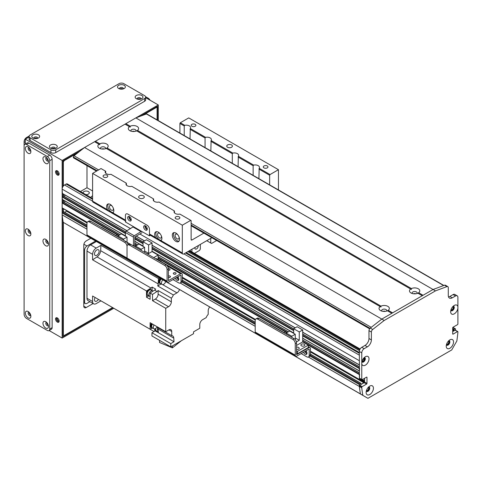 <?xml version="1.0" encoding="UTF-8"?>
<svg xmlns="http://www.w3.org/2000/svg" width="482" height="482" viewBox="0 0 482 482"><rect width="100%" height="100%" fill="white"/><g stroke="black" fill="none" stroke-linecap="round" stroke-linejoin="round"><path stroke-width="0.72" d="M187.853 251.61L359.452 350.679M63.757 211.839L62.552 212.255A0.566 0.325 120 0 0 62.154 212.948L62.154 214.882A158.614 91.574 120 0 0 63.214 222.329L366.332 397.403M66.962 210.827L64.817 212.339M65.227 201.193A2.434 1.404 -60 0 1 63.528 201.982L62.154 203.006L62.154 207.863A0.566 0.325 120 0 0 62.268 208.122L87.115 222.467M65.227 195.18A2.434 1.404 -60 0 1 63.528 195.969L62.154 196.993L62.395 199.446M92.592 198.536L67.293 183.931A2.265 1.307 120 0 0 66.161 184.04L64.558 184.968A3.398 1.964 120 0 0 62.154 189.131L62.395 193.433M368.061 387.6L368.658 387.944A1.838 1.06 -60 0 1 367.971 389.926A1.838 1.06 -60 0 1 366.459 390.528A1.838 1.06 -60 0 1 366.453 390.522M369.134 387.462L368.658 387.944M455.496 330.429L455.496 329.037A0.566 0.325 120 0 0 455.098 328.808L454.134 329.363L453.652 331.032L452.694 331.586L455.098 330.194A0.566 0.325 -60 0 1 455.382 330.17L457.786 331.556A0.566 0.325 120 0 0 457.502 331.586L453.092 334.128A0.566 0.325 -60 0 1 452.694 333.899L452.694 327.887A0.566 0.325 -60 0 1 453.092 327.188L457.502 324.645A0.566 0.325 120 0 0 457.9 323.952L457.9 308.155A5.157 2.976 -60 0 1 454.026 313.969A5.157 2.976 -60 0 1 450.652 311.721A5.157 2.976 -60 0 1 454.297 305.407A5.157 2.976 -60 0 1 457.9 306.913L457.9 308.155M360.964 384.262L360.898 383.274L359.765 383.847A0.566 0.325 120 0 0 359.361 384.54L359.361 385.931A0.566 0.325 -60 0 1 359.765 385.238L364.169 382.69A0.566 0.325 120 0 0 364.573 381.997L364.573 378.298L364.169 382.413L361.205 384.401M361.765 363.657L361.765 362.41A5.157 2.976 -60 0 1 365.374 356.746A5.157 2.976 -60 0 1 369.013 358.644A5.157 2.976 -60 0 1 365.73 364.934A5.157 2.976 -60 0 1 361.765 363.657L361.765 379.454A0.566 0.325 120 0 0 362.169 379.683L366.573 377.141A0.566 0.325 -60 0 1 366.977 377.376L366.977 383.383A0.566 0.325 -60 0 1 366.573 384.082L362.169 386.624A0.566 0.325 120 0 0 361.765 387.317L361.765 387.865A158.614 91.574 120 0 0 362.832 395.312L360.494 394.029M364.669 359.277L364.097 359.662A1.838 1.06 -60 0 1 362.048 361.157A1.838 1.06 -60 0 1 362.048 361.151M363.042 359.06L364.097 359.662M363.88 357.975A1.838 1.06 -60 0 1 363.886 357.975A1.838 1.06 -60 0 1 364.097 358.168L364.669 357.891M452.803 306.63A1.838 1.06 -60 0 1 452.809 306.636A1.838 1.06 -60 0 1 452.809 308.757A1.838 1.06 -60 0 1 450.971 309.818A1.838 1.06 -60 0 1 450.971 309.812M448.399 341.093A1.838 1.06 -60 0 1 448.405 341.093A1.838 1.06 -60 0 1 448.405 343.214A1.838 1.06 -60 0 1 446.567 344.275A1.838 1.06 -60 0 1 446.561 344.275M139.858 233.993L359.361 360.723L359.433 365.043M359.602 368.17L359.433 371.056M359.602 374.183L359.361 379.454A0.566 0.325 120 0 0 359.765 379.683L360.789 379.081L364.368 381.19M83.097 193.053A3.115 1.801 180 0 1 83.073 192.83A3.115 1.801 180 0 1 84.995 191.167A3.115 1.801 180 0 1 88.387 191.559A3.115 1.801 180 0 1 89.303 192.83A3.115 1.801 180 0 1 85.796 194.614M91.104 197.68A3.115 1.801 180 0 1 91.08 197.451A3.115 1.801 180 0 1 92.592 195.909M92.592 190.98L86.989 187.739L86.989 165.645M80.44 191.523L86.989 187.739M450.815 310.366A2.549 1.47 120 0 0 451.176 310.757A2.549 1.47 120 0 0 453.725 309.287A2.549 1.47 120 0 0 453.725 306.341A2.549 1.47 120 0 0 453.207 306.227M450.929 310.541A2.549 1.47 120 0 0 453.164 308.962A2.549 1.47 120 0 0 453.417 306.233M366.302 391.077A2.549 1.47 120 0 0 366.663 391.468A2.549 1.47 120 0 0 369.212 389.998A2.549 1.47 120 0 0 369.212 387.052A2.549 1.47 120 0 0 368.694 386.932M366.133 392.426A5.157 2.976 -60 0 1 369.778 386.112A5.157 2.976 -60 0 1 373.423 388.221A5.157 2.976 -60 0 1 369.778 394.535A5.157 2.976 -60 0 1 366.133 392.426M366.41 391.251A2.549 1.47 120 0 0 368.652 389.673A2.549 1.47 120 0 0 368.899 386.944M446.41 344.823A2.549 1.47 120 0 0 446.772 345.214A2.549 1.47 120 0 0 449.32 343.744A2.549 1.47 120 0 0 449.32 340.798A2.549 1.47 120 0 0 448.802 340.684M446.242 346.178A5.157 2.976 -60 0 1 449.887 339.864A5.157 2.976 -60 0 1 453.532 341.967A5.157 2.976 -60 0 1 449.887 348.281A5.157 2.976 -60 0 1 446.242 346.178M446.525 344.998A2.549 1.47 120 0 0 448.76 343.419A2.549 1.47 120 0 0 449.007 340.696M361.892 361.705A2.549 1.47 120 0 0 362.253 362.096A2.549 1.47 120 0 0 364.802 360.626A2.549 1.47 120 0 0 364.802 357.68A2.549 1.47 120 0 0 364.284 357.566M362.006 361.88A2.549 1.47 120 0 0 364.241 360.301A2.549 1.47 120 0 0 364.494 357.572M457.9 306.913L457.9 297.358A3.398 1.964 120 0 0 457.195 295.803A3.398 1.964 120 0 0 455.496 295.972L452.291 297.822A5.664 3.272 -60 0 1 449.459 298.099A5.664 3.272 -60 0 1 448.284 295.508L448.284 287.646A2.265 1.307 120 0 0 447.82 286.609A2.265 1.307 120 0 0 446.965 286.585L435.469 290.881L384.196 320.482L372.707 329.459A2.265 1.307 120 0 0 371.381 332.044L371.381 339.906A5.664 3.272 -60 0 1 367.374 346.847L364.169 348.697A3.398 1.964 120 0 0 361.765 352.86L361.765 362.41M359.765 378.298A0.566 0.325 -60 0 1 359.361 378.069L359.361 351.474A3.398 1.964 -60 0 1 361.765 347.311L364.97 345.461A5.664 3.272 120 0 0 368.977 338.521L368.977 330.658A2.265 1.307 -60 0 1 370.303 328.073L381.792 319.096L433.065 289.495L444.561 285.199A2.265 1.307 -60 0 1 445.416 285.217L447.82 286.609M362.892 395.409L367.935 398.325L451.73 349.944L456.834 341.039A158.614 91.574 120 0 0 457.9 332.363L457.9 331.815A0.566 0.325 120 0 0 457.786 331.556M448.525 296.942A5.664 3.272 120 0 0 449.887 296.43L453.092 294.58A3.398 1.964 -60 0 1 454.791 294.412L457.195 295.803M125.441 124.374L125.838 123.681L135.852 117.903L435.469 290.881M96.514 171.14L73.487 157.849A0.566 0.325 -60 0 1 73.366 157.59L73.366 157.036A1.133 0.657 -60 0 1 74.029 155.746L84.585 147.504L384.196 320.482M362.832 395.312L360.428 393.921A158.614 91.574 -60 0 1 359.361 386.474L361.765 387.865M169.628 277.409A1.392 0.801 0 0 0 168.537 277.409M168.357 275.981A1.392 0.801 180 0 1 169.766 275.969A1.392 0.801 180 0 1 170.471 276.674A1.392 0.801 180 0 1 169.766 277.373A1.392 0.801 180 0 1 168.357 277.361M175.231 274.174A1.392 0.801 0 0 0 174.141 274.174M173.701 274.005A1.392 0.801 180 0 1 173.297 273.433A1.392 0.801 180 0 1 174.689 272.631A1.392 0.801 180 0 1 176.081 273.433A1.392 0.801 180 0 1 175.219 274.18A1.392 0.801 180 0 1 173.701 274.005M169.224 270.245A1.392 0.801 0 0 0 168.357 270.197M168.357 268.721A1.392 0.801 180 0 1 170.074 269.504A1.392 0.801 180 0 1 168.357 270.288M180.31 282.994L181.594 282.253A3.398 1.964 -120 0 0 182.298 280.693L182.298 274.686A2.38 1.374 120 0 0 181.804 273.595A2.38 1.374 120 0 0 180.617 273.71L168.453 280.626L168.357 268.854A3.398 1.964 -120 0 0 165.959 264.69L164.675 265.431A3.398 1.964 60 0 1 167.079 269.595L167.079 281.157A2.265 1.307 120 0 0 167.549 282.193A2.265 1.307 120 0 0 168.682 282.084L180.617 275.192A0.566 0.325 -60 0 1 181.015 275.421L181.015 281.434A3.398 1.964 60 0 1 180.31 282.994A3.398 1.964 60 0 1 178.611 282.826L173.008 279.584M176.683 277.463A2.549 1.47 -120 0 0 178.756 279.735M86.965 234.909L127.025 258.033L127.025 246.471L127.025 258.033A2.265 1.307 120 0 0 127.489 259.069L87.435 235.945A2.265 1.307 120 0 1 86.965 234.909L86.965 223.341A3.398 1.964 60 0 1 87.67 221.786A3.398 1.964 60 0 1 89.369 221.955L124.621 242.307A3.398 1.964 60 0 1 127.025 246.471A3.398 1.964 60 0 1 127.724 244.916A3.398 1.964 60 0 1 129.423 245.079L164.675 265.431M129.423 245.079L130.706 244.344A3.398 1.964 -120 0 0 129.007 244.175L127.724 244.916M130.706 244.344L165.959 264.69M177.822 276.807A2.549 1.47 60 0 1 178.286 280.404A2.549 1.47 60 0 1 175.4 278.204M191.131 223.353L371.242 327.338L381.792 319.096L391.806 313.312L387.42 310.782A5.157 2.976 180 0 1 380.551 310.565A5.157 2.976 180 0 1 380.178 306.594L380.955 307.046L380.973 306.136A5.157 2.976 180 0 1 387.841 306.353A5.157 2.976 180 0 1 388.221 310.318L392.607 312.854L422.25 295.737L417.864 293.207A5.157 2.976 180 0 1 410.995 292.984A5.157 2.976 180 0 1 410.616 289.019L411.393 289.471L411.417 288.561A5.157 2.976 180 0 1 418.286 288.778A5.157 2.976 180 0 1 418.665 292.743L417.882 293.219M417.032 293.52A2.549 1.47 0 0 0 417.189 293.008A2.549 1.47 0 0 0 414.641 291.538A2.549 1.47 0 0 0 412.092 293.008A2.549 1.47 0 0 0 412.249 293.52M415.906 293.767A2.549 1.47 0 0 0 413.375 293.767M410.616 289.019L136.671 130.863A5.157 2.976 180 0 1 129.809 130.646A5.157 2.976 180 0 1 129.429 126.676L130.206 127.128L130.23 126.218A5.157 2.976 180 0 1 137.099 126.435A5.157 2.976 180 0 1 137.472 130.399L136.695 130.875M135.846 131.176A2.549 1.47 0 0 0 136.002 130.664A2.549 1.47 0 0 0 133.454 129.194A2.549 1.47 0 0 0 130.899 130.664A2.549 1.47 0 0 0 131.062 131.176M134.719 131.423A2.549 1.47 0 0 0 132.189 131.423M380.178 306.594L106.233 148.438A5.157 2.976 180 0 1 99.364 148.221A5.157 2.976 180 0 1 98.985 144.257L99.762 144.702L99.786 143.793A5.157 2.976 180 0 1 106.655 144.01A5.157 2.976 180 0 1 107.034 147.974L106.251 148.45M105.401 148.751A2.549 1.47 0 0 0 105.558 148.239A2.549 1.47 0 0 0 103.009 146.769A2.549 1.47 0 0 0 100.461 148.239A2.549 1.47 0 0 0 100.618 148.751M104.275 148.998A2.549 1.47 0 0 0 101.744 148.998M388.221 310.318L387.444 310.794M386.588 311.095A2.549 1.47 0 0 0 386.745 310.583A2.549 1.47 0 0 0 384.196 309.113A2.549 1.47 0 0 0 381.648 310.583A2.549 1.47 0 0 0 381.804 311.095M385.461 311.342A2.549 1.47 0 0 0 382.931 311.342M418.665 292.743L423.051 295.273L433.065 289.495L443.621 285.549L146.407 113.957A1.133 0.657 -60 0 1 146.835 113.969L443.868 285.458M125.838 123.681L130.23 126.218M137.472 130.399L411.417 288.561M94.996 141.949L95.4 141.256L125.037 124.145L129.429 126.676M107.034 147.974L380.973 306.136M84.585 147.504L94.599 141.72L98.985 144.257M135.852 117.903L146.407 113.957M95.4 141.256L99.786 143.793M133.454 245.928L133.454 237.138A1.133 0.657 -60 0 1 134.255 235.752L141.461 231.312L125.441 221.967L125.441 215.49A3.398 1.964 60 0 1 126.145 213.936A3.398 1.964 60 0 1 127.844 214.104L147.07 225.202A3.398 1.964 60 0 1 149.474 229.366L149.474 235.843L150.414 235.3M128.983 216.454A2.549 1.47 -120 0 0 130.73 220.069A2.549 1.47 -120 0 0 131.188 220.268M145.01 225.703A2.549 1.47 -120 0 0 146.751 229.324A2.549 1.47 -120 0 0 147.209 229.516M129.447 220.81A2.549 1.47 60 0 1 127.778 218.563A2.549 1.47 60 0 1 128.17 216.52A2.549 1.47 60 0 1 130.718 217.997A2.549 1.47 60 0 1 130.718 220.937A2.549 1.47 60 0 1 129.447 220.81M145.468 230.059A2.549 1.47 60 0 1 143.805 227.817A2.549 1.47 60 0 1 144.196 225.775A2.549 1.47 60 0 1 146.745 227.245A2.549 1.47 60 0 1 146.745 230.185A2.549 1.47 60 0 1 145.468 230.059M133.454 226.685L126.242 231.125A1.133 0.657 120 0 0 125.441 232.511L125.441 236.21M141.943 232.788L134.972 236.813L134.731 245.278L133.532 245.971M141.461 231.312L149.474 235.843M127.025 242.307L130.092 244.079M203.862 233.119L191.932 240.006A1.133 0.657 -60 0 1 191.366 240.06A1.133 0.657 -60 0 1 191.131 239.542L191.131 220.581L190.733 220.346L182.317 225.202L182.317 252.954A2.265 1.307 120 0 0 182.786 253.996A2.265 1.307 120 0 0 183.919 253.881L211.869 237.747M178.991 241.175A5.097 2.946 60 0 1 177.111 240.699A5.097 2.946 60 0 1 173.966 236.758A5.097 2.946 60 0 1 174.032 232.595M175.912 241.392A5.097 2.946 60 0 1 172.58 236.903A5.097 2.946 60 0 1 173.363 232.812A5.097 2.946 60 0 1 178.46 235.758A5.097 2.946 60 0 1 178.46 241.645A5.097 2.946 60 0 1 175.912 241.392M177.9 234.903A2.784 1.609 -120 0 0 177.111 234.264A2.784 1.609 -120 0 0 175.719 234.125A2.784 1.609 -120 0 0 175.719 237.343A2.784 1.609 -120 0 0 178.503 238.952A2.784 1.609 -120 0 0 178.918 236.674M161.362 240.247A5.097 2.946 60 0 1 159.488 239.777A5.097 2.946 60 0 1 156.343 235.837A5.097 2.946 60 0 1 156.409 231.667M158.831 240.157L155.596 237.53A5.097 2.946 60 0 1 155.734 231.89A5.097 2.946 60 0 1 160.765 234.71A5.097 2.946 60 0 1 160.97 240.632L158.831 240.157M160.271 233.981A2.784 1.609 -120 0 0 158.096 233.198A2.784 1.609 -120 0 0 157.668 235.433A2.784 1.609 -120 0 0 159.488 237.885A2.784 1.609 -120 0 0 160.88 238.024A2.784 1.609 -120 0 0 161.295 235.746M113.3 212.496A5.097 2.946 60 0 1 111.42 212.026A5.097 2.946 60 0 1 108.275 208.085A5.097 2.946 60 0 1 108.342 203.916M110.764 212.405L107.534 209.778A5.097 2.946 60 0 1 107.673 204.139A5.097 2.946 60 0 1 112.698 206.959A5.097 2.946 60 0 1 112.909 212.881L110.764 212.405M112.21 206.23A2.784 1.609 -120 0 0 110.029 205.446A2.784 1.609 -120 0 0 109.601 207.682A2.784 1.609 -120 0 0 111.42 210.134A2.784 1.609 -120 0 0 112.812 210.273A2.784 1.609 -120 0 0 113.228 207.995M125.91 221.154A2.265 1.307 -60 0 1 125.441 220.117L125.441 215.49A3.398 1.964 -120 0 1 126.145 213.936A3.398 1.964 -120 0 1 127.844 214.104L147.07 225.202A3.398 1.964 -120 0 1 149.474 229.366L149.474 233.993A2.265 1.307 120 0 0 149.944 235.029L157.849 239.596M109.788 211.845L93.062 202.193A2.265 1.307 -60 0 1 92.592 201.157L92.592 173.406L182.317 225.202M278.451 189.956L278.451 169.7L188.727 117.903L180.316 122.759L184.775 125.332A4.248 2.452 180 0 1 190.571 127.616A4.248 2.452 180 0 1 190.282 128.507L190.022 138.9M129.537 216.701A1.838 1.06 -120 0 0 129.809 218.521A1.838 1.06 -120 0 0 131.249 219.665M145.558 225.956A1.838 1.06 -120 0 0 145.829 227.769A1.838 1.06 -120 0 0 147.269 228.914M92.592 173.406L101.009 168.549L105.721 171.267L105.721 173.225M179.913 133.068L179.913 123.452L180.316 122.759M227.582 147.269A2.832 1.633 180 0 1 226.751 146.112A2.832 1.633 180 0 1 229.583 144.48A2.832 1.633 180 0 1 232.414 146.112A2.832 1.633 180 0 1 230.667 147.625A2.832 1.633 180 0 1 227.582 147.269M139.461 198.15A2.832 1.633 180 0 1 138.629 196.993A2.832 1.633 180 0 1 141.461 195.355A2.832 1.633 180 0 1 144.293 196.993A2.832 1.633 180 0 1 142.545 198.5A2.832 1.633 180 0 1 139.461 198.15M263.979 167.887A2.344 1.35 180 0 1 263.293 166.929A2.344 1.35 180 0 1 265.636 165.573A2.344 1.35 180 0 1 267.974 166.929A2.344 1.35 180 0 1 266.528 168.176A2.344 1.35 180 0 1 263.979 167.887M103.757 177.135A2.344 1.35 180 0 1 103.07 176.177A2.344 1.35 180 0 1 105.413 174.827A2.344 1.35 180 0 1 107.757 176.177A2.344 1.35 180 0 1 106.311 177.424A2.344 1.35 180 0 1 103.757 177.135M175.858 218.762A2.344 1.35 180 0 1 175.171 217.804A2.344 1.35 180 0 1 177.515 216.454A2.344 1.35 180 0 1 179.852 217.804A2.344 1.35 180 0 1 178.406 219.051A2.344 1.35 180 0 1 175.858 218.762M191.878 126.26A2.344 1.35 180 0 1 191.191 125.302A2.344 1.35 180 0 1 193.535 123.946A2.344 1.35 180 0 1 195.879 125.302A2.344 1.35 180 0 1 194.433 126.549A2.344 1.35 180 0 1 191.878 126.26M253.128 175.334L253.128 165.718L253.671 165.109A4.248 2.452 180 0 1 259.467 167.393A4.248 2.452 180 0 1 259.177 168.284L258.918 178.677M190.733 220.346L179.864 214.074A4.248 2.452 180 0 1 175.309 213.526A4.248 2.452 180 0 1 174.062 211.791A4.248 2.452 180 0 1 174.357 210.893L159.036 202.048A4.248 2.452 180 0 1 154.481 201.5A4.248 2.452 180 0 1 153.234 199.765A4.248 2.452 180 0 1 153.529 198.873L153.788 200.976M205.061 147.582L205.061 137.966L205.603 137.358A4.248 2.452 180 0 1 211.399 139.641A4.248 2.452 180 0 1 211.11 140.533L210.851 150.926M153.529 198.873L131.797 186.323A4.248 2.452 180 0 1 127.242 185.775A4.248 2.452 180 0 1 126.001 184.04A4.248 2.452 180 0 1 126.29 183.142L110.968 174.297A4.248 2.452 180 0 1 106.414 173.749A4.248 2.452 180 0 1 105.172 172.014A4.248 2.452 180 0 1 105.462 171.122M126.29 183.142L126.549 185.251M184.232 135.556L184.232 125.941L184.775 125.332M174.357 210.893L174.617 213.002M232.294 163.308L232.294 153.692L232.842 153.083A4.248 2.452 180 0 1 238.638 155.367A4.248 2.452 180 0 1 238.343 156.258L238.09 166.652M179.913 123.452L184.232 125.941M238.09 157.036L253.128 165.718M190.022 129.284L205.061 137.966M210.851 141.31L232.294 153.692M238.343 156.258L253.671 165.109M190.282 128.507L205.603 137.358M211.11 140.533L232.842 153.083M213.622 238.759A2.344 1.35 -60 0 1 213.393 238.668A2.344 1.35 -60 0 1 213.201 238.512M198.15 245.669A2.344 1.35 -60 0 1 197.349 248.248A2.344 1.35 -60 0 1 195.367 249.073A2.344 1.35 -60 0 1 194.885 248.001A2.344 1.35 -60 0 1 194.927 247.525M200.343 244.398L200.343 249.025L199.542 250.411L194.433 253.363M216.677 240.518L211.562 243.476L210.761 243.012L210.761 238.385M191.932 251.917L191.932 249.254M278.451 169.7L270.041 174.556L269.637 175.255L269.637 184.865M206.754 240.699L210.761 243.012M259.177 168.284L270.041 174.556M258.918 169.062L269.637 175.255M141.16 249.266L144.606 247.278L139.039 244.067L135.593 246.055L141.16 249.266L141.16 250.375M135.593 246.055L135.593 247.164M147.414 253.984L148.613 253.291L148.613 244.964L152.059 242.976L146.492 239.765L143.046 241.753L143.046 246.374M152.059 242.976L152.059 251.58L158.108 255.074L153.698 257.617M158.108 259.593L158.108 255.074M147.649 254.122L152.059 251.58M161.03 261.847L161.277 261.425L156.313 258.557L155.825 258.84M161.277 261.425L160.789 261.708M144.606 252.369L144.606 247.278M148.613 244.964L143.046 241.753M148.613 253.291L144.606 250.977M95.556 241.072L86.989 246.019L83.886 244.229M83.784 302.672L85.29 303.54A3.398 1.964 -60 0 0 86.989 303.371L89.899 301.69M83.784 249.718L84.585 250.182A3.398 1.964 -60 0 1 86.989 246.019M84.585 250.182L84.585 301.985L83.784 301.521M85.29 303.54A3.398 1.964 -60 0 1 84.585 301.985M159.488 277.981L158.476 278.56L100.961 245.35L96.201 248.103L90.592 244.862A5.097 2.946 120 0 0 86.989 251.11L86.989 298.286A5.097 2.946 120 0 0 88.043 300.617L93.653 303.853A5.097 2.946 -60 0 1 92.592 301.521L92.592 296.026L150.113 329.236L150.113 322.705L165.736 331.724L168.941 329.875L171.743 331.496A3.964 2.289 120 0 0 170.923 329.676A3.964 2.289 120 0 0 168.941 329.875M90.592 244.862L96.358 241.53M100.961 245.35A430.516 248.561 120 0 0 100.642 250.682A5.441 3.139 -60 0 1 97.051 256.9A430.516 248.561 120 0 0 92.592 259.84L146.51 290.965L146.51 293.231A3.344 1.928 -60 0 1 148.113 290.128A3.344 1.928 -60 0 1 150.517 289.405L151.077 289.73A3.344 1.928 -60 0 1 151.571 290.272M148.45 295.671A3.344 1.928 -60 0 1 147.733 295.514L147.173 295.195A3.344 1.928 -60 0 1 146.51 294.068L146.51 297.219L148.824 295.882M146.51 290.965A430.516 248.561 -60 0 1 150.962 288.025A5.441 3.139 120 0 0 152.119 287.067L152.119 290.592M156.801 331.315A3.344 1.928 -60 0 1 156.084 331.164L155.523 330.839A3.344 1.928 -60 0 1 154.83 329.308A3.344 1.928 -60 0 1 154.861 328.875M154.812 331.092A430.516 248.561 -60 0 1 154.668 328.905M155.325 299.069L168.537 306.703A3.964 2.289 120 0 0 171.345 301.846L158.126 294.213A3.964 2.289 -60 0 1 155.325 299.069L152.517 300.69L165.736 308.317L165.736 331.724M168.537 306.703L165.736 308.317M171.743 331.496L171.743 335.665L156.957 327.127M170.785 343.612L170.785 346.847L151.957 335.978L151.957 332.743L170.785 343.612L174.008 341.75A430.516 248.561 -60 0 1 173.779 338.123A5.441 3.139 120 0 0 172.664 335.918A5.441 3.139 120 0 0 171.743 335.665M170.785 346.847L193.535 333.713L193.535 331.863L199.783 328.254L199.783 324.555A3.964 2.289 120 0 1 202.585 319.699L206.2 317.614A5.441 3.139 120 0 1 208.194 314.409L208.194 310.727A3.964 2.289 120 0 1 209.712 306.974M162.663 284.627L176.954 292.869A3.964 2.289 120 0 0 179.497 289.531M176.954 292.869L173.339 294.96A5.441 3.139 120 0 1 171.345 298.165L171.345 301.846M92.592 259.84L92.592 254.345A5.097 2.946 -60 0 1 96.201 248.103M152.517 300.69L152.517 294.436L150.113 293.05L150.113 299.304L146.51 297.219M146.51 293.231A3.344 1.928 120 0 0 146.51 294.068M147.733 295.514A3.344 1.928 -60 0 1 147.733 291.658A3.344 1.928 -60 0 1 151.077 289.73M152.565 290.851L150.962 289.923A3.115 1.801 120 0 0 148.564 290.76A3.115 1.801 120 0 0 147.203 293.893A3.115 1.801 120 0 0 147.847 295.321L149.45 296.243A3.115 1.801 -60 0 1 148.805 294.821A3.115 1.801 -60 0 1 150.167 291.682A3.115 1.801 -60 0 1 152.565 290.851A3.115 1.801 -60 0 1 152.921 291.182M150.113 296.388A3.115 1.801 -60 0 1 149.45 296.243M152.119 287.067L155.722 289.146A5.441 3.139 -60 0 1 154.571 290.11A430.516 248.561 120 0 0 150.113 293.05M173.339 294.96L157.716 285.94A5.441 3.139 120 0 0 158.156 283.892A430.516 248.561 -60 0 1 158.476 278.56M152.517 294.436A430.516 248.561 -60 0 1 156.969 291.496A5.441 3.139 120 0 0 158.126 290.532L171.345 298.165M157.716 285.94L161.175 283.946M160.132 283.603A3.398 1.964 -60 0 1 159.795 283.476L159.391 283.241A3.398 1.964 -60 0 1 158.686 281.687A3.398 1.964 -60 0 1 160.108 278.337M159.795 283.476A3.398 1.964 -60 0 1 159.09 281.922A3.398 1.964 -60 0 1 160.506 278.566M160.536 278.584A3.344 1.928 120 0 0 159.132 281.898A3.344 1.928 120 0 0 159.825 283.428L160.386 283.747A3.344 1.928 -60 0 1 159.693 282.217A3.344 1.928 -60 0 1 161.102 278.909M161.102 283.904A3.344 1.928 -60 0 1 160.386 283.747M161.223 278.982A3.115 1.801 120 0 0 159.849 282.127A3.115 1.801 120 0 0 160.494 283.555L162.097 284.476A3.115 1.801 -60 0 1 161.452 283.055A3.115 1.801 -60 0 1 162.826 279.903M165.694 281.566A3.115 1.801 -60 0 1 162.097 284.476M99.123 251.267A3.284 1.898 120 0 0 98.442 249.766A3.284 1.898 120 0 0 95.159 251.664A3.284 1.898 120 0 0 95.159 255.454A3.284 1.898 120 0 0 97.689 254.574A3.284 1.898 120 0 0 99.123 251.267M158.126 294.213L158.126 290.532M156.837 327.308L157.903 327.923A5.441 3.139 -60 0 1 158.156 329.104A430.516 248.561 120 0 0 158.385 332.731L155.18 330.881L151.957 332.743M152.384 328.122A430.516 248.561 -60 0 1 150.113 329.236M151.969 327.899A3.398 1.964 -60 0 1 151.631 327.766L151.228 327.537A3.398 1.964 -60 0 1 150.523 325.983A3.398 1.964 -60 0 1 151.348 323.416M151.631 327.766A3.398 1.964 -60 0 1 150.926 326.212A3.398 1.964 -60 0 1 151.746 323.645M151.776 323.663A3.344 1.928 120 0 0 150.962 326.187A3.344 1.928 120 0 0 151.655 327.718L152.216 328.043A3.344 1.928 -60 0 1 151.523 326.513A3.344 1.928 -60 0 1 152.336 323.988M152.939 328.194A3.344 1.928 -60 0 1 152.216 328.043M152.451 324.055A3.115 1.801 120 0 0 151.685 326.416A3.115 1.801 120 0 0 152.33 327.844L153.933 328.772A3.115 1.801 -60 0 1 153.288 327.344A3.115 1.801 -60 0 1 154.053 324.976M157.156 326.772A3.115 1.801 -60 0 1 153.933 328.772M154.071 331.52L100.961 300.858L96.201 303.606A5.097 2.946 -60 0 1 93.653 303.853M95.135 297.49A3.284 1.898 120 0 0 95.159 301.244A3.284 1.898 120 0 0 98.418 299.388M156.084 331.164A3.344 1.928 -60 0 1 155.391 329.634A3.344 1.928 -60 0 1 155.541 328.585M155.722 328.471A3.115 1.801 120 0 0 155.553 329.543A3.115 1.801 120 0 0 156.198 330.971L157.801 331.893A3.115 1.801 -60 0 1 157.156 330.465A3.115 1.801 -60 0 1 157.951 328.049M158.337 332.038A3.115 1.801 -60 0 1 157.801 331.893M156.819 331.327L156.385 331.574M174.008 341.75L158.385 332.731M159.56 340.37L159.56 342.479L172.393 347.859L172.393 345.919M172.393 347.859L181.334 340.756M89.369 221.955L90.652 221.214A3.398 1.964 -120 0 0 88.953 221.045L87.67 221.786M90.652 221.214L125.898 241.566L124.621 242.307M128.152 244.669A3.398 1.964 -120 0 0 125.898 241.566M167.079 281.157L127.025 258.033A2.265 1.307 120 0 0 127.489 259.069A2.265 1.307 120 0 0 128.622 258.954M115.825 235.499L101.696 227.341A2.38 1.374 120 0 0 101.093 227.245M134.912 246.772A1.982 1.145 180 0 1 135.593 246.905M136.153 245.73L134.731 244.91M127.025 242.536L127.025 237.126L121.452 233.915L118.012 235.903L123.579 239.114L123.579 240.223M118.012 235.903L118.012 237.011M125.675 231.722L126.061 231.252M115.608 235.626L116.897 234.879L118.337 235.71M125.459 232.294L125.459 231.601M123.579 239.114L127.025 237.126M308.492 356.993L309.769 356.252A3.398 1.964 -120 0 0 310.474 354.698L310.474 348.685A2.38 1.374 120 0 0 309.986 347.594A2.38 1.374 120 0 0 308.793 347.715L296.629 354.625L296.538 342.859A3.398 1.964 -120 0 0 294.134 338.695L292.851 339.436A3.398 1.964 60 0 1 295.255 343.6L295.255 355.162A2.265 1.307 120 0 0 295.725 356.198A2.265 1.307 120 0 0 296.858 356.084L308.793 349.197A0.566 0.325 -60 0 1 309.197 349.426L309.197 355.439A3.398 1.964 60 0 1 308.492 356.993A3.398 1.964 60 0 1 306.793 356.825L301.184 353.589M304.859 351.462A2.549 1.47 -120 0 0 306.932 353.74M295.725 356.198L255.671 333.074A2.265 1.307 120 0 1 255.201 332.038L255.201 320.47A3.398 1.964 60 0 1 255.906 318.915A3.398 1.964 60 0 1 257.605 319.084L292.851 339.436M257.605 319.084L258.882 318.343A3.398 1.964 -120 0 0 257.183 318.174L255.906 318.915M258.882 318.343L294.134 338.695M305.998 350.806A2.549 1.47 60 0 1 306.462 354.409A2.549 1.47 60 0 1 303.576 352.203M284.055 332.628L269.926 324.47A2.38 1.374 120 0 0 269.324 324.374M296.538 347.203A1.982 1.145 180 0 1 299.238 348.269A1.982 1.145 180 0 1 296.538 349.336M301.461 345.841A1.982 1.145 180 0 1 300.882 345.034A1.982 1.145 180 0 1 302.865 343.889A1.982 1.145 180 0 1 304.847 345.034A1.982 1.145 180 0 1 303.624 346.088A1.982 1.145 180 0 1 301.461 345.841M359.361 374.598L302.708 341.889L296.538 345.449M297.418 351.414L308.311 345.124L308.311 347.528L297.418 353.818L297.418 351.414L296.538 350.908M302.708 329.953L297.135 326.736L293.695 328.73L299.262 331.941L302.708 329.953L302.708 341.889M295.255 339.665L295.255 334.255L289.688 331.038L286.242 333.032L291.809 336.243L291.809 337.352M286.242 333.032L286.242 334.14M296.538 353.312L297.418 353.818M283.838 332.749L285.127 332.008L286.573 332.839M293.695 333.351L293.695 328.73M299.262 331.941L299.262 340.268L296.412 341.913M291.809 336.243L295.255 334.255M295.255 337.954L299.262 340.268M57.346 175.02A2.549 1.47 60 0 1 55.683 172.773A2.549 1.47 60 0 1 56.069 170.73A2.549 1.47 60 0 1 58.623 172.207A2.549 1.47 60 0 1 58.623 175.147A2.549 1.47 60 0 1 57.346 175.02M56.539 170.616A2.549 1.47 -120 0 0 58.147 174.562A2.549 1.47 -120 0 0 58.955 174.803M57.346 322.103A2.549 1.47 60 0 1 55.683 319.855A2.549 1.47 60 0 1 56.069 317.813A2.549 1.47 60 0 1 58.623 319.289A2.549 1.47 60 0 1 58.623 322.229A2.549 1.47 60 0 1 57.346 322.103M56.539 317.698A2.549 1.47 -120 0 0 58.147 321.639A2.549 1.47 -120 0 0 58.955 321.886M30.474 314.433A1.392 0.801 60 0 1 29.523 312.782M48.104 159.952A1.392 0.801 60 0 1 47.152 158.301M30.474 232.107A1.392 0.801 60 0 1 29.523 230.456M48.104 242.283A1.392 0.801 60 0 1 47.152 240.632M30.474 149.775A1.392 0.801 60 0 1 29.523 148.125M48.104 324.609A1.392 0.801 60 0 1 47.152 322.958M52.387 148.763A1.392 0.801 180 0 1 54.291 148.763M120.482 89.104A1.392 0.801 180 0 1 122.386 89.104M34.764 138.593A1.392 0.801 180 0 1 36.668 138.593M138.105 99.274A1.392 0.801 180 0 1 140.009 99.274M62.955 186.6L62.955 160.916L80.042 151.053M140.401 116.204L157.487 106.335L157.487 120.114M112.975 307.793L62.955 336.671L62.955 220.768M62.955 212.026L62.955 208.513M62.955 202.265L62.955 199.879M62.955 196.252L62.955 193.866M25.299 144.04L25.299 139.178L29.113 136.978M158.283 120.578L158.283 104.949L62.154 160.452L25.299 139.178M158.283 104.949L145.66 97.665M49.128 330.544L62.154 338.063L113.776 308.257M62.154 160.452L62.154 338.063M27.305 138.021L26.504 137.557A3.398 1.964 120 0 0 24.1 141.72L25.299 142.413M26.504 137.557L29.179 136.014M47.332 156.523A3.398 1.964 60 0 1 49.736 160.687L52.14 159.295A3.398 1.964 -120 0 0 49.736 155.132L47.332 156.523L26.504 144.498A3.398 1.964 60 0 0 24.805 144.329A3.398 1.964 60 0 0 24.1 145.883L24.1 141.72M45.73 321.687L45.73 321.687A3.91 2.259 60 0 1 48.495 326.477A3.91 2.259 60 0 1 45.73 328.073A3.91 2.259 60 0 1 42.964 323.283A3.91 2.259 60 0 1 45.73 321.687M46.555 322.313A1.928 1.115 -120 0 0 46.17 322.404A1.928 1.115 -120 0 0 46.17 324.627A1.928 1.115 -120 0 0 48.098 325.736A1.928 1.115 -120 0 0 48.369 325.446M46.778 322.536A1.928 1.115 -120 0 0 48.284 325.145M28.107 229.185L28.107 229.185A3.91 2.259 60 0 1 30.872 233.969A3.91 2.259 60 0 1 28.107 235.565A3.91 2.259 60 0 1 25.341 230.782A3.91 2.259 60 0 1 28.107 229.185M28.932 229.806A1.928 1.115 -120 0 0 28.546 229.896A1.928 1.115 -120 0 0 28.546 232.119A1.928 1.115 -120 0 0 30.468 233.234A1.928 1.115 -120 0 0 30.74 232.939M29.155 230.028A1.928 1.115 -120 0 0 30.661 232.637M45.73 157.03L45.73 157.03A3.91 2.259 60 0 1 48.495 161.819A3.91 2.259 60 0 1 45.73 163.41A3.91 2.259 60 0 1 42.964 158.626A3.91 2.259 60 0 1 45.73 157.03M46.555 157.656A1.928 1.115 -120 0 0 46.17 157.747A1.928 1.115 -120 0 0 46.17 159.97A1.928 1.115 -120 0 0 48.098 161.078A1.928 1.115 -120 0 0 48.369 160.789M46.778 157.873A1.928 1.115 -120 0 0 48.284 160.482M28.107 146.853L28.107 146.853A3.91 2.259 60 0 1 30.872 151.643A3.91 2.259 60 0 1 28.107 153.24A3.91 2.259 60 0 1 25.341 148.45A3.91 2.259 60 0 1 28.107 146.853M28.932 147.48A1.928 1.115 -120 0 0 28.546 147.57A1.928 1.115 -120 0 0 28.546 149.794A1.928 1.115 -120 0 0 30.468 150.902A1.928 1.115 -120 0 0 30.74 150.613M29.155 147.703A1.928 1.115 -120 0 0 30.661 150.312M45.73 239.361L45.73 239.361A3.91 2.259 60 0 1 48.495 244.145A3.91 2.259 60 0 1 45.73 245.742A3.91 2.259 60 0 1 42.964 240.952A3.91 2.259 60 0 1 45.73 239.361M46.555 239.982A1.928 1.115 -120 0 0 46.17 240.072A1.928 1.115 -120 0 0 46.17 242.295A1.928 1.115 -120 0 0 48.098 243.41A1.928 1.115 -120 0 0 48.369 243.115M46.778 240.205A1.928 1.115 -120 0 0 48.284 242.814M28.107 311.511L28.107 311.511A3.91 2.259 60 0 1 30.872 316.3A3.91 2.259 60 0 1 28.107 317.897A3.91 2.259 60 0 1 25.341 313.107A3.91 2.259 60 0 1 28.107 311.511M28.932 312.137A1.928 1.115 -120 0 0 28.546 312.228A1.928 1.115 -120 0 0 28.546 314.451A1.928 1.115 -120 0 0 30.468 315.565A1.928 1.115 -120 0 0 30.74 315.27M29.155 312.36A1.928 1.115 -120 0 0 30.661 314.969M24.1 145.883L24.1 314.24A3.398 1.964 60 0 0 26.504 318.403L47.332 330.429A3.398 1.964 60 0 0 49.031 330.598A3.398 1.964 60 0 0 49.736 329.043L49.736 160.687M26.504 144.498L28.908 143.106L49.736 155.132M28.908 143.106A3.398 1.964 -120 0 0 27.209 142.937L24.805 144.329M49.031 330.598L51.435 329.212A3.398 1.964 -120 0 0 52.14 327.652L49.736 329.043M52.14 159.295L52.14 327.652M55.147 148.577A1.928 1.115 0 0 0 55.267 148.197A1.928 1.115 0 0 0 54.701 147.408A1.928 1.115 0 0 0 52.604 147.167A1.928 1.115 0 0 0 51.417 148.197A1.928 1.115 0 0 0 51.532 148.577M56.105 144.98A3.91 2.259 180 0 1 56.105 148.173A3.91 2.259 180 0 1 50.574 148.173A3.91 2.259 180 0 1 50.574 144.98A3.91 2.259 180 0 1 56.105 144.98M54.846 148.661A1.928 1.115 0 0 0 54.701 148.564A1.928 1.115 0 0 0 51.833 148.661M140.871 99.087A1.928 1.115 0 0 0 140.985 98.708A1.928 1.115 0 0 0 140.419 97.918A1.928 1.115 0 0 0 138.322 97.677A1.928 1.115 0 0 0 137.135 98.708A1.928 1.115 0 0 0 137.25 99.087M141.822 95.49A3.91 2.259 180 0 1 141.822 98.683A3.91 2.259 180 0 1 136.298 98.683A3.91 2.259 180 0 1 136.298 95.49A3.91 2.259 180 0 1 141.822 95.49M140.563 99.172A1.928 1.115 0 0 0 140.419 99.075A1.928 1.115 0 0 0 137.551 99.172M123.241 88.911A1.928 1.115 0 0 0 123.362 88.531A1.928 1.115 0 0 0 122.796 87.742A1.928 1.115 0 0 0 120.699 87.501A1.928 1.115 0 0 0 119.506 88.531A1.928 1.115 0 0 0 119.626 88.911M124.199 85.314A3.91 2.259 180 0 1 124.199 88.507A3.91 2.259 180 0 1 118.668 88.507A3.91 2.259 180 0 1 118.668 85.314A3.91 2.259 180 0 1 124.199 85.314M122.94 88.995A1.928 1.115 0 0 0 122.796 88.899A1.928 1.115 0 0 0 119.928 88.995M37.524 138.4A1.928 1.115 0 0 0 37.644 138.021A1.928 1.115 0 0 0 37.078 137.231A1.928 1.115 0 0 0 34.981 136.99A1.928 1.115 0 0 0 33.788 138.021A1.928 1.115 0 0 0 33.909 138.4M38.482 134.803A3.91 2.259 180 0 1 38.482 137.997A3.91 2.259 180 0 1 32.951 137.997A3.91 2.259 180 0 1 32.951 134.803A3.91 2.259 180 0 1 38.482 134.803M37.222 138.485A1.928 1.115 0 0 0 37.078 138.388A1.928 1.115 0 0 0 34.21 138.485M29.113 136.4L29.113 139.178A3.398 1.964 0 0 0 30.107 140.563L30.107 137.792A3.398 1.964 180 0 1 29.113 136.4A3.398 1.964 180 0 1 30.107 135.014L119.03 83.675A3.398 1.964 180 0 1 123.838 83.675L144.666 95.701A3.398 1.964 180 0 1 145.66 97.087A3.398 1.964 180 0 1 144.666 98.473L144.666 101.25A3.398 1.964 0 0 0 145.66 99.864L145.66 97.087M30.107 137.792L50.935 149.812L50.935 152.589L30.107 140.563M50.935 152.589A3.398 1.964 0 0 0 55.743 152.589L55.743 149.812A3.398 1.964 180 0 1 50.935 149.812M55.743 149.812L144.666 98.473M144.666 101.25L55.743 152.589M112.577 307.564L64.154 335.514L63.353 335.056L63.353 222.479M142.672 115.355L157.084 107.034L157.084 119.885M63.353 186.034L63.353 162.073L64.154 160.681L77.771 152.824M63.353 211.791L63.353 208.748M63.353 202.03L63.353 200.114M63.353 196.017L63.353 194.101M93.104 303.54L86.188 307.534L83.784 306.148L83.784 245.097A3.398 1.964 120 0 1 86.188 240.934L90.755 238.295M83.784 306.148A3.398 1.964 120 0 0 84.489 307.703A3.398 1.964 120 0 0 86.188 307.534M62.955 161.838L63.353 162.073M64.154 160.681L63.757 160.452M63.353 335.056L62.955 334.821M59.147 173.924A1.838 1.06 60 0 1 57.629 172.779A1.838 1.06 60 0 1 57.394 170.887M59.147 321.006A1.838 1.06 60 0 1 57.629 319.861A1.838 1.06 60 0 1 57.394 317.969M84.392 303.021L83.784 303.371M157.084 107.034L156.686 106.799M145.594 96.701L148.269 98.244L147.468 98.708M150.065 100.202A3.398 1.964 -120 0 0 148.269 98.244M359.711 349.836L188.715 251.11M368.344 387.287L368.887 387.6M453.893 330.61L452.694 329.917M453.893 329.778L452.694 329.086M453.652 331.032L452.694 330.471M360.723 383.292L310.474 354.282M306.781 352.149L305.227 351.251M255.201 322.368L182.298 280.277M178.605 278.15L177.051 277.252M86.965 225.239L63.516 211.7M359.765 383.847L310.402 355.348M306.986 353.378L305.335 352.426M255.201 323.476L182.22 281.343M178.81 279.373L177.159 278.421M86.965 226.347L62.552 212.255M359.361 384.54L310.022 356.059M255.201 324.404L181.847 282.054M86.965 227.275L62.154 212.948M359.361 386.444L308.42 357.029M255.201 326.302L180.244 283.03M86.965 229.173L62.154 214.845M359.367 386.474L308.39 357.048M255.201 326.332L180.214 283.042M86.965 229.203L62.154 214.882M360.428 393.921L63.214 222.329M364.681 359.217L363.44 358.5M364.235 359.53L363.151 358.897M359.361 353.324L185.522 252.954M92.592 199.307L66.161 184.04M359.783 349.667L188.902 251.008M360.066 349.101L189.528 250.646M454.134 329.363L452.694 328.531M455.098 328.808L452.809 327.489M363.928 382.829L310.474 351.968M255.225 320.072L182.298 277.969M86.995 222.943L66.721 211.237M364.169 382.413L359.524 379.732M364.169 381.575L360.331 379.358M364.573 380.798L362.404 379.551M359.361 379.454L310.474 351.227M255.418 319.439L182.298 277.228M87.188 222.316L62.154 207.863M286.802 332.707L158.108 258.4M118.572 235.578L62.154 203.006M359.361 374.044L302.708 341.328M287.284 332.429L158.108 257.846M136.635 245.452L134.731 244.356M119.054 235.3L62.395 202.591M359.361 372.893L302.708 340.178M288.284 331.851L158.108 256.695M137.635 244.874L134.731 243.199M120.048 234.722L63.389 202.012M359.361 372.779L302.708 340.069M288.375 331.797L158.108 256.587M137.725 244.82L134.731 243.091M120.145 234.668L63.528 201.982M359.361 370.899L302.708 338.183M293.695 332.984L152.059 251.212M143.046 246.007L134.731 241.211M125.441 235.843L62.154 199.307M359.361 368.585L302.708 335.876M293.695 330.67L152.059 248.899M143.046 243.693L134.731 238.897M125.441 233.529L62.154 196.993M359.361 368.031L302.708 335.315M293.695 330.116L152.059 248.344M143.046 243.139L134.731 238.343M125.441 232.975L62.395 196.578M359.361 366.88L302.708 334.165M293.695 328.965L152.059 247.188M143.046 241.988L134.737 237.192M125.459 231.836L63.389 195.999M359.361 366.766L302.708 334.056M293.695 328.857L152.059 247.079M143.046 241.88L134.755 237.096M125.459 231.728L63.528 195.969M359.361 364.886L302.708 332.17M295.213 327.85L152.059 245.199M144.564 240.873L136.255 236.072M126.965 230.709L62.154 193.294M130.568 228.625L62.154 189.131M359.361 355.174L183.919 253.881M107.534 209.778L64.558 184.968M359.361 351.474L361.765 352.86M359.361 378.069L361.765 379.454M455.098 330.194L457.502 331.586M452.694 333.899L453.092 334.128M453.092 294.58L455.496 295.972M449.887 296.43L452.291 297.822M444.561 285.199L446.965 286.585M370.303 328.073L372.707 329.459M368.977 330.658L371.381 332.044M368.977 338.521L371.381 339.906M364.97 345.461L367.374 346.847M361.765 347.311L364.169 348.697M366.573 377.141L366.977 377.376M364.573 381.997L366.977 383.383M364.169 382.69L366.573 384.082M359.765 385.238L362.169 386.624M359.361 385.931L361.765 387.317M182.298 280.693L181.015 281.434M167.079 269.595L168.357 268.854M168.357 280.416L168.682 280.602M167.399 266.082L180.617 273.71M180.617 275.192L181.015 275.421M73.366 157.59L96.677 171.044M191.131 225.576L369.712 328.682M73.366 157.036L97.153 170.773M191.131 225.028L370.031 328.314M74.029 155.746L98.605 169.935M133.213 227.1L141.22 231.728M134.255 235.752L126.242 231.125M125.441 232.511L133.454 237.138M191.131 239.542L191.932 240.006M149.474 233.993L155.596 237.53M112.909 212.881L125.441 220.117M160.97 240.632L182.317 252.954M92.592 254.345L86.989 251.11M86.989 298.286L92.592 301.521M156.969 291.496L154.571 290.11M97.051 256.9L150.962 288.025M158.156 283.892L100.642 250.682M173.779 338.123L158.156 329.104M310.474 354.698L309.197 355.439M255.201 332.038L295.255 355.162M295.255 343.6L296.538 342.859M296.538 354.421L296.858 354.607M308.311 347.438L308.793 347.715M308.793 349.197L309.197 349.426M63.684 211.682L86.965 225.124M177.153 277.192L178.551 278M182.298 280.163L255.201 322.253M305.329 351.197L306.727 352.005M310.474 354.168L360.898 383.274M363.506 358.421L364.705 359.114M186.185 252.574L359.361 352.553M189.631 250.586L360.12 349.016M452.905 327.35L455.382 328.778M182.298 277.421L255.352 319.596M310.474 351.42L359.482 379.714M62.22 199.458L125.441 235.957M134.731 241.325L143.046 246.121M152.059 251.327L293.695 333.098M302.708 338.304L359.361 371.013M62.22 193.445L126.862 230.764M136.153 236.132L144.467 240.928M152.059 245.314L295.117 327.905M302.708 332.291L359.361 365.001M361.886 379.714L359.482 378.328M127.489 259.069L167.549 282.193M161.247 261.726L181.804 273.595M191.131 225.769L369.616 328.814M182.786 253.996L159.584 240.596M125.441 220.883L111.517 212.845M308.311 346.63L309.986 347.594"/></g></svg>

